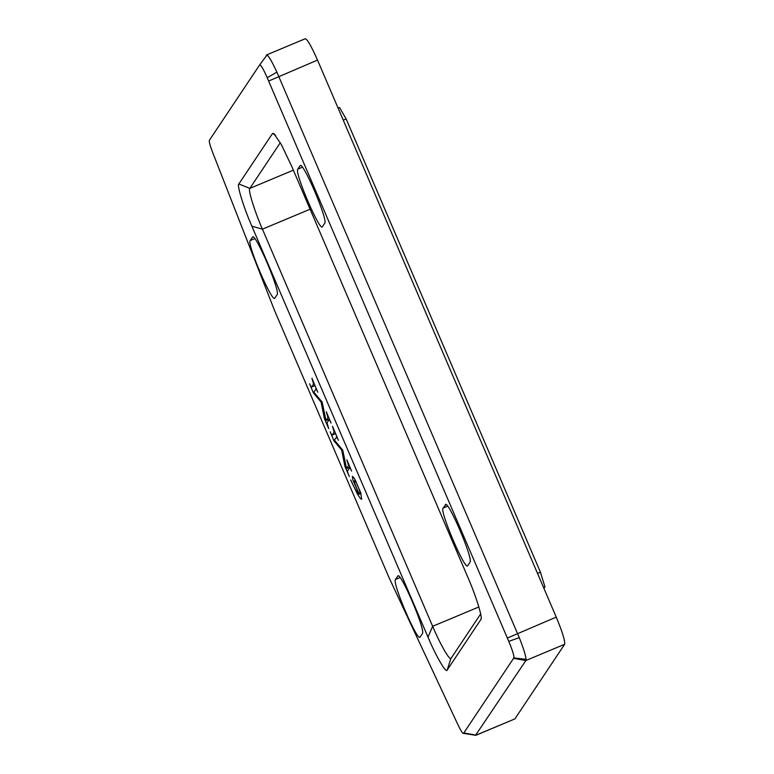 <?xml version="1.0" encoding="UTF-8"?>
<svg xmlns="http://www.w3.org/2000/svg" width="774" height="774" viewBox="0 0 774 774"><rect width="100%" height="100%" fill="white"/><g stroke="black" fill="none" stroke-linecap="round" stroke-linejoin="round"><path stroke-width="1.16" d="M259.677 64.881L209.357 140.336C208.961 141.623 210.093 145.764 212.773 152.749L274.48 310.335L388.993 577.52L457.802 724.445C460.869 730.859 462.784 733.839 463.539 733.375L472.488 734.778L463.539 733.375L513.878 657.89L526.049 659.361C525.72 655.404 523.456 648.157 519.267 637.631L276.879 72.108L267.204 77.739L508.779 641.375C512.543 650.412 514.236 655.917 513.878 657.89M259.377 65.316L259.706 64.832M266.372 55.089L267.02 55.002L259.696 64.842C260.809 64.619 263.305 68.915 267.204 77.739M422.381 633.654C426.145 630.897 399.713 569.383 397.701 576.204L395.533 579.445C391.538 581.651 417.892 643.281 420.147 637.002L422.381 633.654M274.896 297.971L277.053 294.73C281.059 292.524 254.704 230.894 252.45 237.173L250.215 240.52C246.442 243.278 272.874 304.801 274.896 297.971L274.654 298.203M445.872 504.58L443.134 508.063C439.139 510.26 465.493 571.899 467.748 565.61L469.982 562.263C473.746 559.515 447.324 497.992 445.302 504.812L445.534 504.58M297.816 169.129C294.052 171.886 320.475 233.409 322.497 226.588L324.664 223.338C328.66 221.132 302.305 159.502 300.051 165.781L297.816 169.129L302.363 167.232M427.993 637.099L251.869 226.182C243.762 207.8 236.602 184.589 238.847 183.98L272.554 133.438L273.696 133.38L281.291 144.457L291.74 166.391L467.854 577.307C475.962 595.69 483.121 618.9 480.877 619.5L447.178 670.052C446.375 674.019 435.82 655.897 427.993 637.099L432.647 626.301C440.213 644.471 450.41 661.993 451.184 658.152L480.664 613.956M481.051 619.113L481.147 618.561M315.753 389.138C315.879 388.316 316.566 389.361 317.814 392.292L311.922 378.254L313.586 384.078L311.67 386.952C311.545 387.784 310.858 386.719 309.61 383.778L313.335 392.776L321.094 402.093L324.354 418.502L328.698 428.622L327.034 422.798L328.95 419.934C329.076 419.111 329.763 420.156 331.011 423.078L326.299 411.787L327.953 417.612L325.999 420.543L322.178 402.161L313.799 392.079L316.431 388.78M328.95 419.934L329.627 419.566M315.047 385.539L311.516 387.097L315.076 385.607M336.332 437.146C336.448 436.313 337.135 437.368 338.383 440.3L332.501 426.261L334.155 432.086L332.239 434.949C332.123 435.781 331.436 434.727 330.179 431.776L333.904 440.774L341.663 450.091L344.933 466.499L349.355 476.503C347.729 472.856 347.149 470.96 347.613 470.805L349.529 467.931C349.654 467.109 350.332 468.164 351.58 471.085L346.868 459.785L348.532 465.609L346.568 468.551L342.747 450.168L334.368 440.077L337.009 436.778M349.529 467.931L350.206 467.564M335.616 433.537L332.085 435.104L335.645 433.604M358.846 493.996C357.007 492.699 354.308 488.026 350.728 479.967L357.317 493.841L360.297 498.398L361.7 499.346L360.732 492.69L354.192 478.071L352.354 476.358L352.886 479.986L359.039 493.918M305.149 38.855C307.007 38.603 311.129 45.676 317.514 60.091L556.245 617.101C562.379 631.894 565.175 640.959 564.643 644.287L514.894 718.891L475.942 735.281M475.575 735.261L525.865 660.522L513.559 658.364M526.049 659.361L525.865 660.522L564.643 644.287M267.02 55.002C269.013 56.463 272.303 62.162 276.879 72.108M447.624 506.186L443.134 508.063M400.023 577.568L395.533 579.445M343.259 120.154L346.162 118.935L540.436 572.189L537.524 573.408M543.541 587.456L544.954 586.866L543.938 588.385M540.436 572.189L544.954 586.866M346.162 118.935L339.496 107.48L338.074 108.07M450.923 658.384L447.178 670.052M280.314 142.677L249.838 188.382C247.67 188.962 254.598 211.399 262.425 229.162L432.647 626.301L478.864 606.961M329.434 419.111L325.999 420.543M314.109 392.457L313.335 392.776M321.849 401.774L321.094 402.093M325.506 418.028L324.354 418.502M350.012 467.109L346.568 468.551M334.678 440.454L333.904 440.774M342.427 449.781L341.663 450.091M346.075 466.025L344.933 466.499M355.876 481.747C359.726 489.681 360.839 493.831 359.194 494.209L354.724 483.46L354.598 480.702L356.175 481.622M361.003 493.589L359.194 494.209M463.82 732.968L476.116 735.126L514.894 718.891M507.357 638.066L556.245 617.101M519.267 637.631L508.779 641.375M317.514 60.091L268.626 81.047M254.752 238.624L250.215 240.52M251.869 226.182L262.425 229.162L310.093 209.212M238.847 183.98L249.838 188.382L293.356 170.164M275.631 135.334L272.554 133.438M328.669 417.312L327.953 417.612M314.292 383.788L313.586 384.078M349.238 465.309L348.532 465.609M334.871 431.786L334.155 432.086M472.343 734.758L475.72 735.3M305.324 38.7L266.546 54.935M355.479 480.277L354.715 480.596"/></g></svg>

